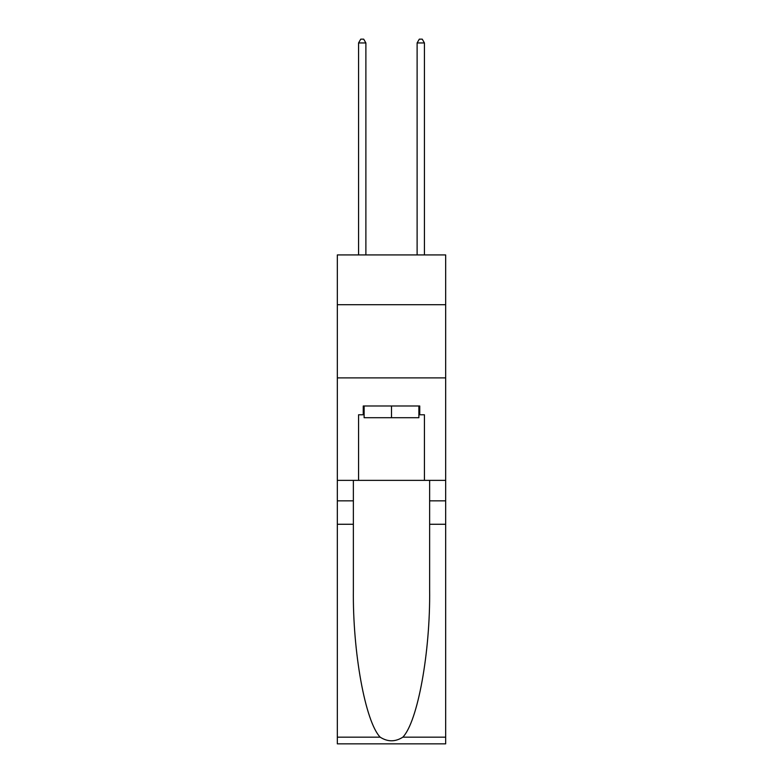 <?xml version="1.0" encoding="UTF-8"?>
<svg xmlns="http://www.w3.org/2000/svg" width="783" height="783" viewBox="0 0 783 783"><rect width="100%" height="100%" fill="white"/><g stroke="black" fill="none" stroke-linecap="round" stroke-linejoin="round"><path stroke-width="1.17" d="M445.664 304.695L445.664 254.925L337.336 254.925L337.336 304.695L445.664 304.695L445.664 480.361L424.435 480.361L424.435 414.775L419.757 414.775L419.757 405.995L363.243 405.995L363.243 414.775L364.124 414.775M337.336 524.267L353.368 524.267L353.368 589.55C352.585 651.945 365.25 721.652 380.176 737.175C387.722 741.99 395.268 741.99 402.824 737.175L445.664 737.175L445.664 743.85L337.336 743.85L337.336 304.695M418.876 405.995L418.876 417.701L364.124 417.701L364.124 405.995M391.5 405.995L391.5 417.701M402.824 737.175C417.75 721.652 430.415 651.945 429.632 589.55L429.632 480.361M429.632 524.267L445.664 524.267L445.664 480.361M353.368 480.361L353.368 524.267M445.664 737.175L445.664 524.267M337.336 480.361L358.565 480.361L358.565 414.775L363.243 414.775M337.336 377.886L445.664 377.886M358.565 480.361L424.435 480.361M418.876 414.775L419.757 414.775M365.886 254.925L365.886 42.957L358.565 42.957L358.565 254.925M358.565 42.957L360.757 39.15L363.684 39.15L365.886 42.957M424.435 254.925L424.435 42.957L417.114 42.957L417.114 254.925M417.114 42.957L419.316 39.15L422.243 39.15L424.435 42.957M429.632 500.846L445.664 500.846M353.368 500.846L337.336 500.846M337.336 737.175L380.176 737.175"/></g></svg>
